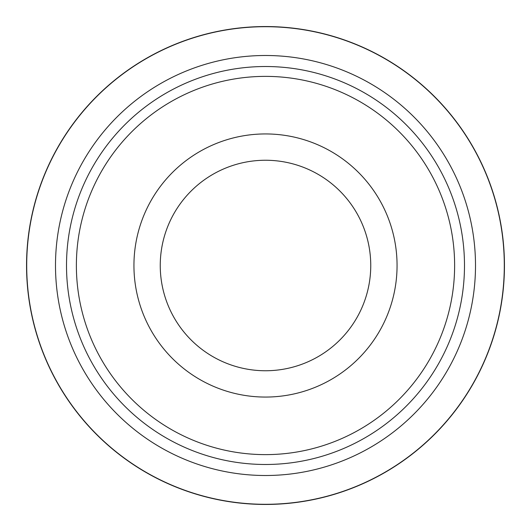 <?xml version="1.0" encoding="UTF-8"?>
<svg xmlns="http://www.w3.org/2000/svg" width="531" height="531" viewBox="0 0 531 531"><rect width="100%" height="100%" fill="white"/><g stroke="black" fill="none" stroke-linecap="round" stroke-linejoin="round"><path stroke-width="0.8" d="M265.5 464.486A198.986 198.986 0 0 0 464.486 265.5A198.986 198.986 0 0 0 265.5 66.514A198.986 198.986 0 0 0 66.514 265.5A198.986 198.986 0 0 0 265.5 464.486M265.5 454.622A189.122 189.122 0 0 0 454.622 265.5A189.122 189.122 0 0 0 265.5 76.378A189.122 189.122 0 0 0 76.378 265.5A189.122 189.122 0 0 0 265.5 454.622M265.5 475.504A210.004 210.004 0 0 0 475.504 265.5A210.004 210.004 0 0 0 265.5 55.496A210.004 210.004 0 0 0 55.496 265.5A210.004 210.004 0 0 0 265.5 475.504M265.5 504.297A238.797 238.797 0 0 0 504.297 265.5A238.797 238.797 0 0 0 265.5 26.703A238.797 238.797 0 0 0 26.703 265.5A238.797 238.797 0 0 0 265.5 504.297M370.751 265.5A105.251 105.251 0 0 1 265.5 370.751A105.251 105.251 0 0 1 160.249 265.5A105.251 105.251 0 0 1 265.5 160.249A105.251 105.251 0 0 1 370.751 265.5M397.062 265.5A131.562 131.562 0 0 1 265.5 397.062A131.562 131.562 0 0 1 133.938 265.5A131.562 131.562 0 0 1 265.5 133.938A131.562 131.562 0 0 1 397.062 265.5M265.5 504.45A238.95 238.95 0 0 0 504.45 265.5A238.95 238.95 0 0 0 265.5 26.55A238.95 238.95 0 0 0 26.55 265.5A238.95 238.95 0 0 0 265.5 504.45"/></g></svg>
